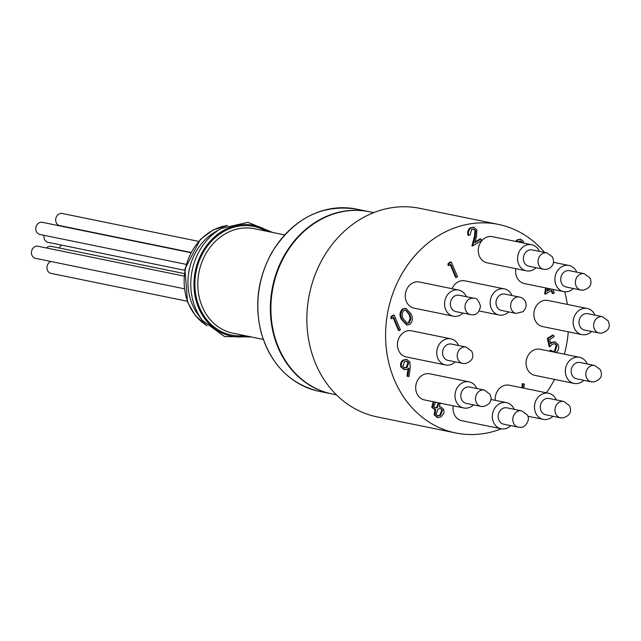 <?xml version="1.0" encoding="UTF-8"?>
<svg xmlns="http://www.w3.org/2000/svg" width="641" height="641" viewBox="0 0 641 641"><rect width="100%" height="100%" fill="white"/><g stroke="black" fill="none" stroke-linecap="round" stroke-linejoin="round"><path stroke-width="0.96" d="M75.109 228.741A6.186 5.28 101.6 0 0 74.644 228.941M61.808 245.15A6.186 5.28 101.6 0 0 59.317 248.027M50.879 261.488A6.186 5.28 101.6 0 0 47.089 266.263A6.186 5.28 101.6 0 0 48.7 272.137A6.186 5.28 101.6 0 0 51.024 273.378L187.188 301.222M184.183 273.563L51.208 246.368A6.186 5.28 101.6 0 0 46.545 247.979M198.582 241.361L62.225 213.477A6.186 5.28 101.6 0 0 56.28 217.019A6.186 5.28 101.6 0 0 57.426 224.35A6.186 5.28 101.6 0 0 59.749 225.6L190.898 252.418M44.045 235.311A6.186 5.28 101.6 0 0 45.679 241.088A6.186 5.28 101.6 0 0 48.003 242.33L184.688 270.278M183.919 276.063L37.995 246.232A6.186 5.28 101.6 0 0 32.05 249.766A6.186 5.28 101.6 0 0 33.196 257.105A6.186 5.28 101.6 0 0 35.519 258.347L184.159 288.746M190.754 252.682L42.354 222.339A6.186 5.28 101.6 0 0 36.409 225.88A6.186 5.28 101.6 0 0 37.555 233.212A6.186 5.28 101.6 0 0 39.878 234.462L186.074 264.356M552.967 416.257A13.333 11.378 -78.4 0 1 543.272 419.374A13.333 11.378 -78.4 0 1 535.588 412.74A13.333 11.378 -78.4 0 1 537.03 398.622A13.333 11.378 -78.4 0 1 548.608 393.254A13.333 11.378 -78.4 0 1 556.292 399.88A13.333 11.378 -78.4 0 1 556.308 399.92M563.792 401.45L549.137 398.454A8.341 7.115 101.6 0 0 547.334 398.357A8.341 7.115 101.6 0 0 540.339 406.242A8.341 7.115 101.6 0 0 545.795 414.799L560.45 417.788A8.341 7.115 -78.4 0 1 554.994 409.238A8.341 7.115 -78.4 0 1 561.989 401.354A8.341 7.115 -78.4 0 1 563.792 401.45L569.416 405.577C572.141 411.65 569.969 415.769 562.902 417.924L560.45 417.788A8.341 7.115 -78.4 0 0 562.261 417.884M573.383 288.498A13.333 11.378 -78.4 0 1 563.687 291.615A13.333 11.378 -78.4 0 1 556.003 284.981A13.333 11.378 -78.4 0 1 558.479 269.508A13.333 11.378 -78.4 0 1 569.032 265.486A13.333 11.378 -78.4 0 1 576.708 272.121A13.333 11.378 -78.4 0 1 576.724 272.161M584.207 273.691L569.561 270.694A8.341 7.115 101.6 0 0 567.75 270.598A8.341 7.115 101.6 0 0 562.958 273.21A8.341 7.115 101.6 0 0 560.963 281.503A8.341 7.115 101.6 0 0 566.219 287.032L580.866 290.028A8.341 7.115 -78.4 0 1 575.41 281.479A8.341 7.115 -78.4 0 1 582.405 273.595A8.341 7.115 -78.4 0 1 584.207 273.691L589.832 277.817C592.564 283.891 590.393 288.009 583.318 290.165L580.866 290.028A8.341 7.115 -78.4 0 0 582.677 290.125M510.813 425.64A13.333 11.378 -78.4 0 1 501.11 428.757A13.333 11.378 -78.4 0 1 493.434 422.123A13.333 11.378 -78.4 0 1 494.876 408.005A13.333 11.378 -78.4 0 1 506.454 402.628A13.333 11.378 -78.4 0 1 514.138 409.262A13.333 11.378 -78.4 0 1 514.154 409.303M521.638 410.833L506.983 407.836A8.341 7.115 101.6 0 0 504.86 407.78A8.341 7.115 101.6 0 0 498.169 415.809A8.341 7.115 101.6 0 0 503.642 424.174L518.297 427.17A8.341 7.115 -78.4 0 1 512.824 418.805A8.341 7.115 -78.4 0 1 519.514 410.769A8.341 7.115 -78.4 0 1 521.638 410.833L527.174 414.799C531.101 419.863 524.65 428.012 521.165 427.259L518.297 427.17M455.222 361.861A13.333 11.378 -78.4 0 1 449.678 364.929A13.333 11.378 -78.4 0 1 445.527 364.969A13.333 11.378 -78.4 0 1 437.843 358.343A13.333 11.378 -78.4 0 1 439.293 344.225A13.333 11.378 -78.4 0 1 450.871 338.849A13.333 11.378 -78.4 0 1 458.547 345.483A13.333 11.378 -78.4 0 1 458.563 345.515M466.047 347.045L451.4 344.057A8.341 7.115 101.6 0 0 449.589 343.961A8.341 7.115 101.6 0 0 442.594 351.845A8.341 7.115 101.6 0 0 448.059 360.394L462.706 363.391A8.341 7.115 -78.4 0 1 457.249 354.842A8.341 7.115 -78.4 0 1 464.244 346.949A8.341 7.115 -78.4 0 1 466.047 347.045L471.672 351.172C474.404 357.253 472.233 361.364 465.158 363.527L462.706 363.391A8.341 7.115 -78.4 0 0 464.517 363.487M463.026 313.064A13.333 11.378 -78.4 0 1 453.323 316.173A13.333 11.378 -78.4 0 1 450.511 315.132A13.333 11.378 -78.4 0 1 445.639 309.539A13.333 11.378 -78.4 0 1 447.089 295.421A13.333 11.378 -78.4 0 1 458.668 290.053A13.333 11.378 -78.4 0 1 466.352 296.687A13.333 11.378 -78.4 0 1 466.368 296.719M473.851 298.249L459.196 295.253A8.341 7.115 101.6 0 0 450.831 300.933A8.341 7.115 101.6 0 0 454.1 310.941A8.341 7.115 101.6 0 0 455.855 311.598L470.51 314.595A8.341 7.115 -78.4 0 1 465.767 310.589A8.341 7.115 -78.4 0 1 466.56 301.679A8.341 7.115 -78.4 0 1 473.851 298.249C476.343 297.624 478.563 300.236 480.51 306.094C479.284 312.88 475.951 315.717 470.51 314.595M336.461 394.864L332.23 393.999A93.001 79.38 -78.4 0 1 278.635 347.726A93.001 79.38 -78.4 0 1 288.73 249.237A93.001 79.38 -78.4 0 1 369.496 211.762L373.727 212.628M508.666 311.895A13.333 11.378 -78.4 0 1 498.962 315.003A13.333 11.378 -78.4 0 1 491.286 308.369A13.333 11.378 -78.4 0 1 492.729 294.251A13.333 11.378 -78.4 0 1 504.307 288.883A13.333 11.378 -78.4 0 1 511.991 295.517A13.333 11.378 -78.4 0 1 512.007 295.549M519.49 297.079L504.836 294.083A8.341 7.115 101.6 0 0 499.163 295.677A8.341 7.115 101.6 0 0 496.11 304.235A8.341 7.115 101.6 0 0 501.494 310.428L516.149 313.425A8.341 7.115 -78.4 0 1 510.765 307.231A8.341 7.115 -78.4 0 1 513.818 298.674A8.341 7.115 -78.4 0 1 519.49 297.079C525.3 298.185 528.937 304.996 523.208 311.614L516.149 313.425M473.475 404.864A13.333 11.378 -78.4 0 1 463.78 407.972A13.333 11.378 -78.4 0 1 456.096 401.338A13.333 11.378 -78.4 0 1 457.546 387.22A13.333 11.378 -78.4 0 1 469.124 381.852A13.333 11.378 -78.4 0 1 476.808 388.486A13.333 11.378 -78.4 0 1 476.816 388.518M484.3 390.048L469.653 387.052A8.341 7.115 101.6 0 0 467.842 386.956A8.341 7.115 101.6 0 0 460.855 394.848A8.341 7.115 101.6 0 0 466.311 403.397L480.958 406.394A8.341 7.115 -78.4 0 1 475.502 397.845A8.341 7.115 -78.4 0 1 482.497 389.952A8.341 7.115 -78.4 0 1 484.3 390.048L489.924 394.175C492.657 400.256 490.485 404.367 483.41 406.53L480.958 406.394A8.341 7.115 -78.4 0 0 482.769 406.49M536.052 267.722A13.333 11.378 -78.4 0 1 526.357 270.831A13.333 11.378 -78.4 0 1 518.673 264.196A13.333 11.378 -78.4 0 1 517.752 256.16A13.333 11.378 -78.4 0 1 531.693 244.71A13.333 11.378 -78.4 0 1 539.377 251.344A13.333 11.378 -78.4 0 1 539.393 251.376M546.877 252.907L532.222 249.91A8.341 7.115 101.6 0 0 523.505 257.073A8.341 7.115 101.6 0 0 528.881 266.255L543.536 269.252A8.341 7.115 -78.4 0 1 541.653 268.531A8.341 7.115 -78.4 0 1 538.536 258.515A8.341 7.115 -78.4 0 1 546.877 252.907L552.318 256.729C554 260.591 553.896 263.643 552.013 265.903C549.93 268.651 547.102 269.765 543.536 269.252M591.635 331.501A13.333 11.378 -78.4 0 1 581.94 334.618A13.333 11.378 -78.4 0 1 574.256 327.984A13.333 11.378 -78.4 0 1 583.126 308.537A13.333 11.378 -78.4 0 1 587.284 308.489A13.333 11.378 -78.4 0 1 594.968 315.124A13.333 11.378 -78.4 0 1 594.976 315.164M602.468 316.694L587.813 313.697A8.341 7.115 101.6 0 0 586.01 313.601A8.341 7.115 101.6 0 0 585.217 313.721A8.341 7.115 101.6 0 0 578.983 321.942A8.341 7.115 101.6 0 0 584.472 330.035L599.127 333.032A8.341 7.115 -78.4 0 1 593.662 324.482A8.341 7.115 -78.4 0 1 600.657 316.598A8.341 7.115 -78.4 0 1 602.468 316.694L608.085 320.82C610.817 326.894 608.646 331.012 601.57 333.168L599.127 333.032A8.341 7.115 -78.4 0 0 600.929 333.128M583.839 380.305A13.333 11.378 -78.4 0 1 574.144 383.414A13.333 11.378 -78.4 0 1 566.46 376.78A13.333 11.378 -78.4 0 1 567.902 362.662A13.333 11.378 -78.4 0 1 579.48 357.293A13.333 11.378 -78.4 0 1 582.292 358.335A13.333 11.378 -78.4 0 1 587.164 363.928A13.333 11.378 -78.4 0 1 587.18 363.96M594.664 365.49L580.017 362.494A8.341 7.115 101.6 0 0 578.206 362.397A8.341 7.115 101.6 0 0 571.211 370.29A8.341 7.115 101.6 0 0 576.676 378.839L591.322 381.836A8.341 7.115 -78.4 0 1 585.866 373.286A8.341 7.115 -78.4 0 1 592.861 365.394A8.341 7.115 -78.4 0 1 594.664 365.49L600.288 369.617C603.013 375.69 600.849 379.809 593.774 381.964L591.322 381.836A8.341 7.115 -78.4 0 0 593.133 381.932M579.48 357.293L540.187 349.257A13.333 11.378 101.6 0 0 528.609 354.625A13.333 11.378 101.6 0 0 527.166 368.743A13.333 11.378 101.6 0 0 534.85 375.378L574.144 383.414M587.284 308.489L547.991 300.461A13.333 11.378 101.6 0 0 536.413 305.829A13.333 11.378 101.6 0 0 534.963 319.947A13.333 11.378 101.6 0 0 542.647 326.581L581.94 334.618M515.829 268.683A13.333 11.378 101.6 0 0 516.71 276.944A13.333 11.378 101.6 0 0 524.394 283.578L563.687 291.615M531.693 244.71L492.4 236.673A13.333 11.378 101.6 0 0 480.822 242.05A13.333 11.378 101.6 0 0 479.38 256.168A13.333 11.378 101.6 0 0 487.056 262.802L526.357 270.831M458.668 290.053L419.374 282.016A13.333 11.378 101.6 0 0 407.796 287.384A13.333 11.378 101.6 0 0 406.346 301.502A13.333 11.378 101.6 0 0 414.03 308.137L453.323 316.173M450.871 338.849L411.578 330.812A13.333 11.378 101.6 0 0 400 336.188A13.333 11.378 101.6 0 0 398.55 350.306A13.333 11.378 101.6 0 0 406.234 356.941L445.527 364.969M469.124 381.852L429.831 373.815A13.333 11.378 101.6 0 0 418.252 379.192A13.333 11.378 101.6 0 0 416.802 393.31A13.333 11.378 101.6 0 0 424.486 399.944L463.78 407.972M453.259 405.825A13.333 11.378 101.6 0 0 454.14 414.086A13.333 11.378 101.6 0 0 461.816 420.72L501.11 428.757M548.608 393.254L509.315 385.217A13.333 11.378 101.6 0 0 495.229 400.337M504.307 288.883L465.013 280.846A13.333 11.378 101.6 0 0 452.097 288.706M455.791 432.979L377.068 416.882A106.438 90.854 -78.4 0 1 315.725 363.92A106.438 90.854 -78.4 0 1 327.279 251.2A106.438 90.854 -78.4 0 1 419.711 208.317L498.434 224.414A106.438 90.854 101.6 0 0 406.001 267.297A106.438 90.854 101.6 0 0 394.447 380.017A106.438 90.854 101.6 0 0 455.791 432.979A106.438 90.854 101.6 0 0 501.406 428.813M544.578 252.442A106.438 90.854 101.6 0 0 498.434 224.414M546.364 392.789A106.438 90.854 101.6 0 0 554.561 379.408M564.392 354.209A106.438 90.854 101.6 0 0 568.255 331.814M567.333 304.411A106.438 90.854 101.6 0 0 564.713 291.767M468.892 235.527C467.842 232.411 468.571 229.903 471.079 227.988L473.979 227.363L476.888 229.895L476.471 236.793L474.853 242.739L480.95 238.965L481.583 240.463L472.689 245.984L475.189 236.769L475.758 230.736L473.787 229.093L471.664 229.526L470.061 234.798L468.122 235.367C467.081 232.258 467.81 229.742 470.318 227.835L473.587 227.307M475.061 241.986L480.181 238.805L480.95 238.965M472.689 245.984L471.928 245.832L474.428 236.609L474.997 230.584L473.403 229.037M515.564 241.409L517.183 239.79L520.548 239.277M521.622 242.651L520.38 240.896M553.039 289.436L554.305 292.921L553.127 293.65L551.693 290.269L545.483 294.123L544.722 293.963L545.555 287.905M553.127 293.65L552.366 293.498L551.14 290.613M550.178 351.3L551.244 350.395L552.983 351.677L555.25 351.236L556.989 345.451L554.914 343.592L552.462 344.177L549.898 346.717L549.137 346.565L547.366 338.4L552.734 335.067L553.495 335.219L554.136 336.725L549.682 339.49L550.619 343.784L552.037 342.542L551.276 342.382L554.641 341.845M550.451 343.023L551.276 342.382M549.417 351.148L550.483 350.234L551.244 350.395M552.606 351.572L554.489 351.076L556.228 345.299L554.545 343.544M521.854 387.781L522.343 383.622L523.585 383.855L524.346 384.015L523.857 388.19M439.606 406.923L440.671 407.107M437.523 417.523L434.101 414.879L434.983 409.254M434.382 409.238L431.754 407.339L433.268 401.739M407.764 376.331L408.878 368.11L407.548 369.08L404.567 369.689L401.699 367.221C400.769 364.28 401.522 361.925 403.958 360.146L406.971 359.545L409.92 362.133L410.24 367.373L409.014 376.475L407.003 376.171L408.005 368.775M404.183 369.593L400.929 367.069C400.008 364.128 400.761 361.764 403.189 359.994L406.586 359.489M406.61 324.915L401.402 319.322C399.247 315.404 399.615 311.927 402.5 308.898L405.761 308.433M399.231 330.548L393.646 317.399L391.635 318.649L390.874 318.489L391.002 316.51L393.422 315.011L394.183 315.164L400.409 329.819L399.231 330.548L398.47 330.395L393.101 317.736M456.368 277.481L450.783 264.332L448.772 265.582L448.011 265.422L448.139 263.443L450.559 261.945L451.32 262.097L457.546 276.752L456.368 277.481L455.607 277.329L450.23 264.669M448.772 265.582L448.9 263.595L448.139 263.443M448.9 263.595L451.32 262.097M391.635 318.649L391.763 316.67L391.002 316.51M391.763 316.67L394.183 315.164M409.807 324.458L406.995 325.011L402.163 319.474C400.008 315.556 400.377 312.079 403.269 309.05L406.162 308.489L411.057 313.954C413.157 317.928 412.74 321.429 409.807 324.458M403.333 318.745L407.147 323.296L409.206 322.936L410.945 318.673L409.879 314.683L405.993 310.172L403.942 310.532C401.795 312.984 401.595 315.717 403.333 318.745M402.163 319.474L401.402 319.322M403.269 309.05L402.5 308.898M406.771 323.192L408.445 322.776L410.184 318.521L409.118 314.523L405.593 310.124M409.206 322.936L408.445 322.776M410.945 318.673L410.184 318.521M409.879 314.683L409.118 314.523M407.123 367.437L408.71 362.774L406.819 361.212L404.535 361.692L402.836 366.42L404.711 367.95L407.123 367.437L406.362 367.285L407.948 362.622L406.442 361.163M403.958 360.146L403.189 359.994M401.699 367.221L400.929 367.069M404.335 367.846L406.362 367.285M408.71 362.774L407.948 362.622M440.079 402.844L439.526 407.067L441.072 407.171L443.708 409.391L444.005 413.044L441.216 416.81L437.891 417.628L434.862 415.031L435.744 409.415L434.766 409.343L432.515 407.492L434.029 401.891M436.457 402.388L435.327 402.893L433.701 406.787L435.279 407.98L437.37 407.564L438.885 403.526L438.3 402.764M438.035 409.046L436.056 414.35L437.947 415.937L440.591 415.296L442.546 410.144L440.511 408.541L438.035 409.046M432.515 407.492L431.754 407.339M434.862 415.031L434.101 414.879M438.885 403.526L437.539 402.612M434.894 407.876L436.601 407.404L438.123 403.373M437.37 407.564L436.601 407.404M442.546 410.144L440.127 408.485M437.571 415.825L439.83 415.144L441.785 409.992M440.591 415.296L439.83 415.144M522.615 387.933L523.104 383.775L524.346 384.015M523.104 383.775L522.343 383.622M549.898 346.717L548.127 338.552L547.366 338.4M548.127 338.552L553.495 335.219M556.989 345.451L556.228 345.299M555.25 351.236L554.489 351.076M550.074 351.124L549.305 350.964M552.037 342.542L555.026 341.901L558.191 344.778C559.345 348.111 558.551 350.771 555.819 352.774M545.483 294.123L546.316 288.057M547.55 288.314L547.158 291.182L550.731 288.963M547.246 290.501L549.97 288.811M522.383 242.803L520.748 240.944L517.984 241.905M522.207 242.106L521.445 241.945M516.326 241.569L517.952 239.942L520.941 239.333L523.385 241.377L523.737 243.083M517.952 239.942L517.183 239.79M475.758 230.736L474.997 230.584M475.189 236.769L474.428 236.609M471.079 227.988L470.318 227.835M272.737 232.475L247.939 222.299L221.337 228.436L215.801 231.569A53.323 45.519 101.6 0 0 192.396 304.659A53.323 45.519 101.6 0 0 198.646 315.452L202.516 320.508L224.566 336.597L251.368 336.974M227.459 225.504A53.323 45.519 101.6 0 0 188.59 303.882A53.323 45.519 101.6 0 0 206.987 325.612M265.566 345.05A93.001 79.38 101.6 0 0 319.162 391.33C290.237 384.263 270.919 364.745 261.207 332.767C254.237 304.948 257.754 278.242 271.752 252.634C293.257 218.501 321.478 203.99 356.428 209.094A93.001 79.38 101.6 0 0 275.662 246.569A93.001 79.38 101.6 0 0 265.566 345.05M319.162 391.33L331.685 393.886A93.001 79.38 -78.4 0 1 278.09 347.614A93.001 79.38 -78.4 0 1 288.186 249.125A93.001 79.38 -78.4 0 1 368.952 211.658A93.001 79.38 -78.4 0 1 369.224 211.714L356.428 209.094M221.337 228.436A58.531 49.958 101.6 0 0 195.657 308.666A58.531 49.958 101.6 0 0 202.516 320.508M268.932 231.697A56.528 48.251 101.6 0 0 210.496 240.896A56.528 48.251 101.6 0 0 198.67 307.992A56.528 48.251 101.6 0 0 247.57 336.188M265.991 231.097A55.463 47.338 101.6 0 0 210.04 242.827A55.463 47.338 101.6 0 0 199.503 307.48A55.463 47.338 101.6 0 0 244.63 335.588M284.636 234.91L254.341 228.717A53.323 45.519 101.6 0 0 208.037 250.206A53.323 45.519 101.6 0 0 202.244 306.678A53.323 45.519 101.6 0 0 232.979 333.208L263.267 339.401M569.032 265.486L553.455 262.305M506.454 402.628L490.878 399.447M543.272 419.374L527.823 416.217M498.962 315.003L479.172 310.957M406.234 324.859L406.995 325.011M405.392 308.337L406.162 308.489M406.21 359.385L406.971 359.545M403.806 369.536L404.567 369.689M434.005 409.182L434.766 409.343M437.13 417.467L437.891 417.628M440.311 407.019L441.072 407.171M554.265 341.749L555.026 341.901M520.18 239.181L520.941 239.333M473.218 227.202L473.979 227.363M207.123 325.74L195.537 315.853L187.525 302.103L184.945 268.956L200.329 239.486L213.092 229.983L227.627 225.432"/></g></svg>
